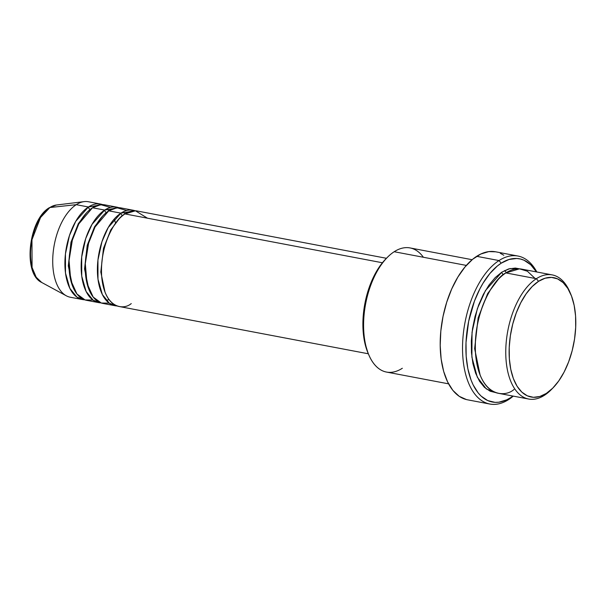 <?xml version="1.0" encoding="UTF-8"?>
<svg xmlns="http://www.w3.org/2000/svg" width="606" height="606" viewBox="0 0 606 606"><rect width="100%" height="100%" fill="white"/><g stroke="black" fill="none" stroke-linecap="round" stroke-linejoin="round"><path stroke-width="0.91" d="M41.693 282.464L36.201 277.237L32.073 267.496L31.959 239.771L40.534 217.516L49.874 207.532A2.432 1.848 -122.9 0 0 49.222 207.76A2.432 1.848 57.1 0 1 49.874 207.532A39.966 20.998 100.7 0 0 30.944 246.347A39.966 20.998 100.7 0 0 41.693 282.464C22.369 273.617 28.709 219.508 49.237 207.752L56.388 205.017A39.966 20.998 100.7 0 0 49.874 207.532L76.25 204.676L49.874 207.532L56.388 205.017L84.166 201.624A48.594 25.535 -79.3 0 0 76.25 204.676A48.594 25.535 100.7 0 0 52.881 255.853A48.594 25.535 100.7 0 0 70.326 297.243L82.514 299.553A48.594 25.535 -79.3 0 1 65.069 258.164A48.594 25.535 -79.3 0 1 88.438 206.987L102.626 204.608A48.594 25.535 -79.3 0 0 100.626 204.07L88.438 201.753A48.594 25.535 100.7 0 0 76.25 204.676L88.438 206.987L76.25 204.676A48.594 25.535 -79.3 0 0 53.23 251.876A48.594 25.535 -79.3 0 0 66.296 295.796L41.693 282.464M147.463 218.19L135.433 210.79L124.995 213.926A48.594 25.535 100.7 0 0 101.626 265.102A48.594 25.535 100.7 0 0 119.071 306.492L368.342 353.783M115.011 305.719A48.594 25.535 -79.3 0 0 117.072 305.947L109.421 303.303L102.353 294.546L97.99 279.222L97.945 260.027L101.967 241.658L108.232 227.508L120.935 213.153A2.432 1.848 -122.9 0 0 122.647 215.63A2.432 1.848 57.1 0 1 120.935 213.153L135.123 210.774A48.594 25.535 -79.3 0 0 133.123 210.229L120.935 207.919A48.594 25.535 100.7 0 0 108.747 210.843A48.594 25.535 100.7 0 0 85.378 262.019A48.594 25.535 100.7 0 0 102.823 303.409L115.011 305.719A48.594 25.535 -79.3 0 1 97.566 264.33A48.594 25.535 -79.3 0 1 120.935 213.153L108.747 210.843L120.935 213.153A48.594 25.535 -79.3 0 1 133.123 210.229M126.76 210.509L116.973 207.76L108.747 210.843L95.036 227.008L88.59 243.226L85.294 263.663L86.999 283.388L93.18 297.061L101.323 303.038L109.186 303.136M98.763 302.636A48.594 25.535 -79.3 0 0 100.823 302.864L93.172 300.22L86.105 291.463L81.742 276.139L81.696 256.944L85.719 238.575L91.983 224.425L104.686 210.07A2.432 1.848 -122.9 0 0 106.398 212.547A2.432 1.848 57.1 0 1 104.686 210.07L118.874 207.691A48.594 25.535 -79.3 0 0 116.875 207.154L104.686 204.836A48.594 25.535 100.7 0 0 92.498 207.76A48.594 25.535 100.7 0 0 69.129 258.936A48.594 25.535 100.7 0 0 86.575 300.326L98.763 302.636A48.594 25.535 -79.3 0 1 81.318 261.247A48.594 25.535 -79.3 0 1 104.686 210.07L92.498 207.76L104.686 210.07A48.594 25.535 -79.3 0 1 116.875 207.154M110.512 207.426L100.725 204.676L92.498 207.76L78.788 223.925L72.341 240.143L69.046 260.58L70.751 280.305L76.932 293.978L85.075 299.955L92.938 300.053M82.514 299.553A48.594 25.535 -79.3 0 0 84.575 299.781L76.924 297.137L69.857 288.38L65.493 273.056L65.448 253.861L69.47 235.492L75.735 221.341L88.438 206.987A2.432 1.848 -122.9 0 0 90.15 209.464A2.432 1.848 57.1 0 1 88.438 206.987A48.594 25.535 -79.3 0 1 100.626 204.07M552.119 388.764A63.175 33.194 -79.3 0 1 544.506 395.233L546.377 393.377A60.744 31.921 -79.3 0 1 509.351 358.76A60.744 31.921 -79.3 0 1 538.545 281.328L536.355 278.699A63.175 33.194 100.7 0 0 505.995 359.229A63.175 33.194 100.7 0 0 544.506 395.233A63.175 33.194 -79.3 0 1 528.652 399.036A63.175 33.194 -79.3 0 1 505.98 345.223A63.175 33.194 -79.3 0 1 536.355 278.699L505.889 272.92A63.175 33.194 100.7 0 0 475.513 339.443A63.175 33.194 100.7 0 0 498.193 393.256L528.652 399.036M402.331 368.266A63.175 33.194 -79.3 0 1 368.849 354.987A63.175 33.194 -79.3 0 1 387.378 257.361A63.175 33.194 -79.3 0 1 394.18 251.725A63.175 33.194 100.7 0 0 363.812 318.256A63.175 33.194 100.7 0 0 386.484 372.061L448.576 383.84M387.378 257.361L385.764 258.997A60.744 31.921 100.7 0 0 367.956 352.874A60.744 31.921 100.7 0 0 368.41 353.904M517.91 256.027A75.326 39.579 -79.3 0 1 536.825 271.98A75.326 39.579 100.7 0 0 499.011 260.557A75.326 39.579 -79.3 0 1 517.91 256.027L495.572 251.793A75.326 39.579 100.7 0 0 476.672 256.323L499.011 260.557L501.2 263.186A72.894 38.307 -79.3 0 1 536.454 271.912L530.674 264.716L524.069 260.247L520.486 259.02L516.766 258.474L509.04 259.466L501.2 263.186L497.329 266.026L489.868 273.533L483.027 283.229L479.922 288.782L474.483 301.038L468.643 321.377L466.014 342.488L466.173 356.101L467.847 368.721L470.991 379.871L473.081 384.765L478.172 392.923L481.134 396.119L487.739 400.589L495.041 402.361L498.867 402.21L506.684 399.846L510.6 397.65L508.729 399.505A75.326 39.579 100.7 0 0 513.274 396.119A75.326 39.579 -79.3 0 1 508.729 399.505L510.6 397.65A72.894 38.307 -79.3 0 1 466.173 356.101A72.894 38.307 -79.3 0 1 501.2 263.186L499.011 260.557A75.326 39.579 100.7 0 0 462.817 356.57A75.326 39.579 100.7 0 0 508.729 399.505A75.326 39.579 -79.3 0 1 489.83 404.035A75.326 39.579 -79.3 0 1 462.795 339.875A75.326 39.579 -79.3 0 1 499.011 260.557L476.672 256.323A75.326 39.579 100.7 0 0 440.456 335.641A75.326 39.579 100.7 0 0 467.491 399.801L489.83 404.035M535.098 278.465L527.387 271.23L519.463 268.844L505.889 272.92L536.355 278.699A63.175 33.194 -79.3 0 1 552.202 274.904A63.175 33.194 -79.3 0 1 570.276 293.046A63.175 33.194 100.7 0 0 569.837 291.978A63.175 33.194 100.7 0 0 536.355 278.699L538.545 281.328L532.159 286.577L526.175 293.781L520.812 302.659L516.282 312.87L512.752 324.021L510.373 335.686L509.222 347.412L509.351 358.76L510.752 369.274L513.373 378.568L517.107 386.28L521.819 392.105L527.326 395.832L533.409 397.309L539.848 396.483L546.377 393.377L552.763 388.128L558.755 380.924L564.118 372.046L568.648 361.835L572.17 350.685L574.549 339.019L575.7 327.293L575.571 315.953L574.17 305.432L571.549 296.137L567.814 288.433L563.103 282.601L557.596 278.881L551.513 277.404L545.082 278.23L538.545 281.328A60.744 31.921 -79.3 0 1 570.738 294.092A60.744 31.921 -79.3 0 1 552.922 387.969A60.744 31.921 -79.3 0 1 546.377 393.377L544.506 395.233A63.175 33.194 100.7 0 0 551.316 389.605L552.922 387.969M503.503 274.609A2.432 1.848 57.1 0 1 501.829 272.147L510.01 268.556L519.683 268.859L515.32 268.064L508.623 268.928L501.829 272.147A2.432 1.848 -122.9 0 0 503.503 274.609M506.343 272.632L504.639 270.534M382.409 262.762L124.995 213.926L382.409 262.762M466.332 265.413L394.18 251.725L466.332 265.413M37.542 222.622L34.731 228.947L32.55 235.848L30.368 250.339L30.444 257.361M552.202 274.904L521.743 269.125A63.175 33.194 100.7 0 0 505.889 272.92C495.655 277.094 472.983 310.014 475.528 353.45C479.013 396.271 504.131 398.309 514.039 389.453M510.6 397.65L512.903 396.044A72.894 38.307 -79.3 0 1 510.6 397.65M496.488 392.771L490.163 391.234L484.436 387.355L479.535 381.295L475.649 373.281L472.922 363.615L471.468 352.677L471.332 340.883L472.528 328.687L475.006 316.552L478.672 304.954L483.383 294.334L488.959 285.1L495.185 277.609L501.829 272.147L485.459 290.562L477.346 308.674L472.044 332.262L471.885 357.085L477.293 377.182L486.3 388.931L496.178 392.749M466.461 399.574L459.242 396.332L452.871 390.385L447.614 381.947L443.653 371.357L441.145 359.017L440.198 345.397L440.827 331.02L443.031 316.453L446.713 302.235L451.728 288.926L457.894 277.033L464.961 267.019L472.672 259.254L480.717 254.058L488.8 251.611L495.61 251.801M500.298 253.285L503.821 255.255M472.127 259.709L410.035 247.93A63.175 33.194 100.7 0 0 394.18 251.725A63.175 33.194 -79.3 0 1 423.389 257.27M368.016 353.025L364.517 341.534L363.115 331.012L362.986 319.673L364.138 307.946L366.516 296.281L370.046 285.131L374.576 274.919L379.939 266.042L385.924 258.838M386.454 258.292L137.183 211.002A48.594 25.535 100.7 0 0 124.995 213.926C117.117 217.13 99.679 242.461 101.641 275.866C104.323 308.81 123.639 310.378 131.26 303.568M498.268 279.396L487.648 293.577L478.142 317.817L474.642 348.647L480.119 375.099L474.642 348.647L478.142 317.817L487.648 293.577L498.268 279.396M86.446 212.941L78.303 223.69L70.985 242.218L68.304 265.882L72.569 286.1L68.304 265.882L70.985 242.218L78.303 223.69L86.446 212.941M102.694 216.024L94.551 226.773L87.234 245.301L84.552 268.966L88.817 289.183L84.552 268.966L87.234 245.301L94.551 226.773L102.694 216.024M118.943 219.107L110.8 229.856L103.482 248.384L100.801 272.049L105.065 292.266L100.801 272.049L103.482 248.384L110.8 229.856L118.943 219.107M125.237 213.774L123.071 211.926M115.526 222.849L114.208 219.084M108.989 210.691L106.823 208.843M368.849 354.987L367.956 352.874M569.837 291.978L570.738 294.092M106.277 300.462L108.966 299.538"/></g></svg>
